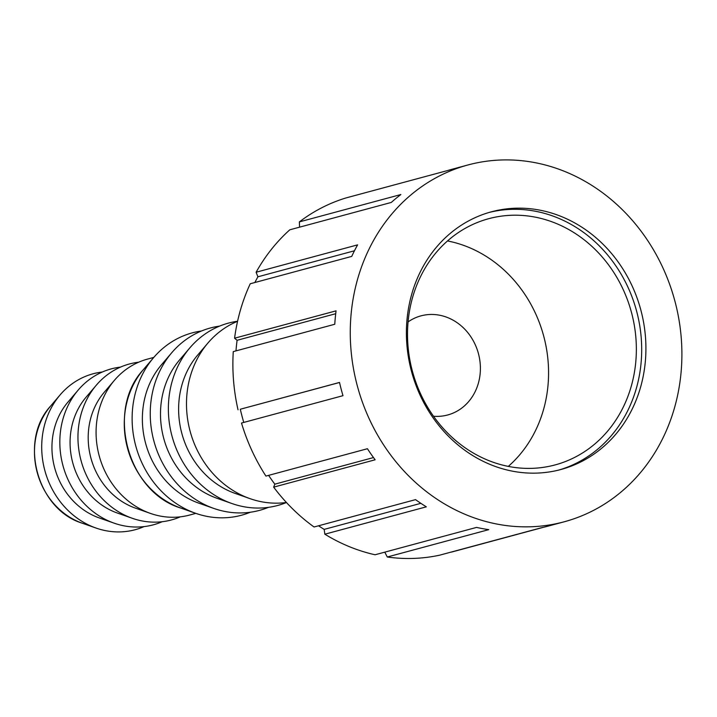 <?xml version="1.0" encoding="UTF-8"?>
<svg xmlns="http://www.w3.org/2000/svg" width="717" height="717" viewBox="0 0 717 717"><rect width="100%" height="100%" fill="white"/><g stroke="black" fill="none" stroke-linecap="round" stroke-linejoin="round"><path stroke-width="1.08" d="M237.569 321.288A94.447 83.997 74.9 0 0 207.966 342.977A94.447 83.997 74.9 0 0 249.928 498.611A94.447 83.997 74.9 0 0 286.424 502.483M250.358 512.225A94.447 83.997 -105.1 0 1 240.831 515.406A94.447 83.997 -105.1 0 1 195.562 513.264A94.447 83.997 -105.1 0 1 153.599 357.64A94.447 83.997 -105.1 0 1 201.495 330.994M144.072 526.601A80.761 71.825 -105.1 0 1 134.662 529.854A80.761 71.825 -105.1 0 1 95.953 528.026A80.761 71.825 -105.1 0 1 60.067 394.95A80.761 71.825 -105.1 0 1 102.388 371.998M207.966 342.977L197.704 355.032A83.943 74.658 74.9 0 0 234.997 493.35L249.928 498.611M286.459 502.518A94.447 83.997 -105.1 0 1 277.076 505.637A94.447 83.997 -105.1 0 1 231.806 503.495A94.447 83.997 -105.1 0 1 189.844 347.87A94.447 83.997 -105.1 0 1 237.578 321.243M189.844 347.87L179.582 359.916A83.943 74.658 74.9 0 0 216.875 498.234L231.806 503.495M268.481 507.34A94.447 83.997 -105.1 0 1 258.954 510.522A94.447 83.997 -105.1 0 1 213.684 508.38A94.447 83.997 -105.1 0 1 171.721 352.755A94.447 83.997 -105.1 0 1 219.617 326.11M171.721 352.755L161.45 364.81A83.943 74.658 74.9 0 0 198.743 503.128L213.684 508.38M153.788 357.416L147.514 359.109A80.761 71.825 74.9 0 0 114.442 380.297L104.171 392.351A70.248 62.478 74.9 0 0 135.388 508.111L150.319 513.372A80.761 71.825 74.9 0 0 189.028 515.2A80.761 71.825 74.9 0 0 189.557 515.057L195.831 513.363M114.442 380.297A80.761 71.825 74.9 0 0 150.319 513.372M180.317 516.832A80.761 71.825 -105.1 0 1 170.906 520.085A80.761 71.825 -105.1 0 1 132.197 518.257A80.761 71.825 -105.1 0 1 96.32 385.181A80.761 71.825 -105.1 0 1 138.632 362.219M96.32 385.181L86.049 397.236A70.248 62.478 74.9 0 0 117.256 512.996L132.197 518.257M162.194 521.716A80.761 71.825 -105.1 0 1 152.784 524.969A80.761 71.825 -105.1 0 1 114.075 523.141A80.761 71.825 -105.1 0 1 78.189 390.066A80.761 71.825 -105.1 0 1 120.51 367.104M78.189 390.066L67.927 402.12A70.248 62.478 74.9 0 0 99.134 517.88L114.075 523.141M447.516 240.948A127.294 113.214 -105.1 0 1 543.656 335.941A127.294 113.214 -105.1 0 1 508.299 466.391M408.081 321.915A51.328 45.655 -105.1 0 1 420.978 315.856A51.328 45.655 -105.1 0 1 478.418 353.535A51.328 45.655 -105.1 0 1 447.704 414.973A51.328 45.655 -105.1 0 1 447.363 415.062A51.328 45.655 -105.1 0 1 433.507 416.227M243.78 422.421A177.941 158.26 -105.1 0 1 240.32 409.237L339.517 382.439A184.78 164.345 74.9 0 0 342.986 395.676L241.504 423.039A184.78 164.345 74.9 0 0 265.935 476.088L367.427 448.725A184.78 164.345 74.9 0 0 375.143 459.785L273.652 487.148A184.78 164.345 74.9 0 0 314.055 526.995L415.546 499.632A184.78 164.345 74.9 0 0 426.328 506.829L324.837 534.192A184.78 164.345 74.9 0 0 375.063 554.77L476.554 527.407A184.78 164.345 74.9 0 0 488.761 529.639L387.279 557.001L384.778 552.144M324.837 534.192L324.183 529.388L420.861 503.325M324.183 529.388A177.941 158.26 -105.1 0 1 318.554 525.785M273.652 487.148L274.835 484.163L373.503 457.563M274.835 484.163A177.941 158.26 -105.1 0 1 268.606 475.371M240.32 409.237L339.526 382.484M235.983 350.891A177.941 158.26 -105.1 0 1 237.094 340.297L234.576 338.209L336.067 310.846A184.78 164.345 74.9 0 0 334.767 324.254L233.276 351.617A184.78 164.345 74.9 0 0 238.026 409.801M237.094 340.297L335.717 313.705M254.867 282.516A177.941 158.26 -105.1 0 1 257.914 276.798L256.121 272.236L357.604 244.864A184.78 164.345 74.9 0 0 351.733 256.399L250.242 283.762A184.78 164.345 74.9 0 0 234.576 338.209M257.914 276.798L354.467 250.771M299.572 227.172L299.365 221.903L400.857 194.54A184.78 164.345 74.9 0 0 391.294 202.436L289.811 229.798A184.78 164.345 74.9 0 0 256.121 272.236M467.977 164.964A184.78 164.345 74.9 0 0 357.398 386.167A184.78 164.345 74.9 0 0 564.18 521.797A184.78 164.345 74.9 0 0 674.948 301.274A184.78 164.345 74.9 0 0 469.187 164.641A184.78 164.345 74.9 0 0 467.977 164.964L452.086 169.248A184.78 164.345 74.9 0 0 447.444 170.583L345.952 197.946A184.78 164.345 74.9 0 0 299.365 221.903M387.279 557.001A184.78 164.345 74.9 0 0 439.664 555.173L541.156 527.811A184.78 164.345 74.9 0 0 548.29 526.081L564.18 521.797M543.603 527.255L451.45 552.108M492.301 211.578A133.452 118.699 74.9 0 0 491.423 211.802A133.452 118.699 74.9 0 0 411.558 371.558A133.452 118.699 74.9 0 0 560.909 469.51A133.452 118.699 74.9 0 0 640.899 310.255A133.452 118.699 74.9 0 0 492.301 211.578M558.785 470.065A133.452 118.699 74.9 0 0 636.544 310.9A133.452 118.699 74.9 0 0 489.317 212.402M489.577 218.47A127.509 113.403 74.9 0 0 488.743 218.685A127.509 113.403 74.9 0 0 412.436 371.325A127.509 113.403 74.9 0 0 555.128 464.912A127.509 113.403 74.9 0 0 631.56 312.746A127.509 113.403 74.9 0 0 489.577 218.47M143.373 369.64C105.48 410.178 127.563 492.05 180.693 508.03A83.988 74.702 -105.1 0 1 143.373 369.64L153.599 357.64M50.647 406.019C18.463 440.596 37.042 509.482 82.24 523.204A71.117 63.248 -105.1 0 1 50.647 406.019L60.067 394.95M180.693 508.03L195.562 513.264M82.24 523.204L95.953 528.026"/></g></svg>
